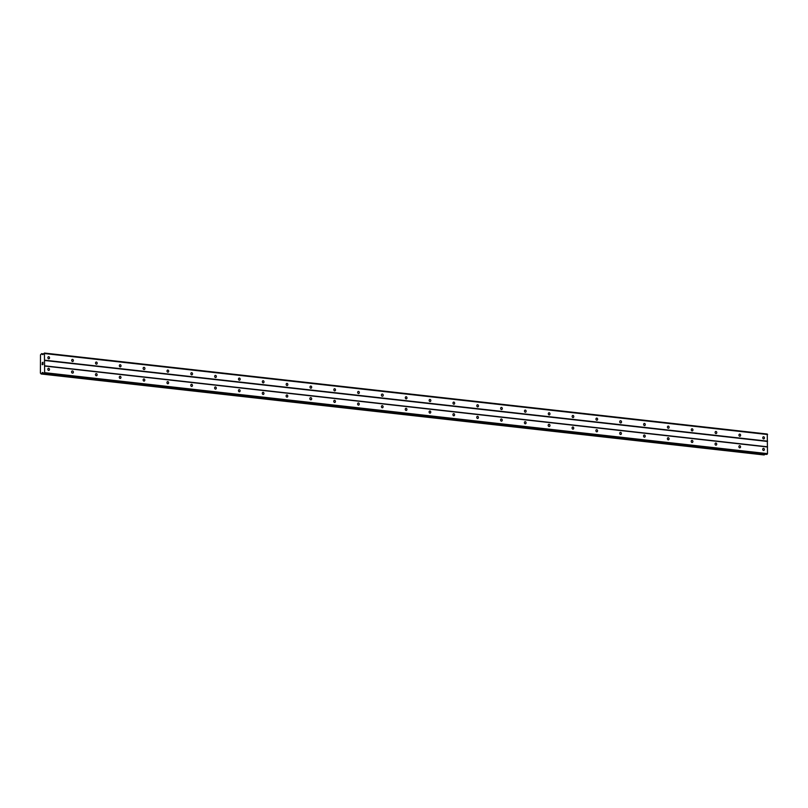 <?xml version="1.0" encoding="UTF-8"?>
<svg xmlns="http://www.w3.org/2000/svg" width="808" height="808" viewBox="0 0 808 808"><rect width="100%" height="100%" fill="white"/><g stroke="black" fill="none" stroke-linecap="round" stroke-linejoin="round"><path stroke-width="1.21" d="M763.6 438.936A1.101 0.889 -101.5 0 1 763.611 436.764A1.101 0.889 -101.5 0 1 763.6 438.936M739.775 436.269A1.101 0.889 -101.5 0 1 739.785 434.098A1.101 0.889 -101.5 0 1 739.775 436.269M715.938 433.603A1.101 0.889 -101.5 0 1 715.959 431.432A1.101 0.889 -101.5 0 1 715.938 433.603M692.113 430.927A1.101 0.889 -101.5 0 1 692.123 428.755A1.101 0.889 -101.5 0 1 692.113 430.927M668.287 428.26A1.101 0.889 -101.5 0 1 668.297 426.089A1.101 0.889 -101.5 0 1 668.287 428.26M644.451 425.594A1.101 0.889 -101.5 0 1 644.461 423.422A1.101 0.889 -101.5 0 1 644.451 425.594M620.625 422.927A1.101 0.889 -101.5 0 1 620.635 420.746A1.101 0.889 -101.5 0 1 620.625 422.927M596.789 420.251A1.101 0.889 -101.5 0 1 596.809 418.079A1.101 0.889 -101.5 0 1 596.789 420.251M572.963 417.584A1.101 0.889 -101.5 0 1 572.973 415.413A1.101 0.889 -101.5 0 1 572.963 417.584M549.137 414.918A1.101 0.889 -101.5 0 1 549.147 412.747A1.101 0.889 -101.5 0 1 549.137 414.918M525.301 412.242A1.101 0.889 -101.5 0 1 525.311 410.07A1.101 0.889 -101.5 0 1 525.301 412.242M501.475 409.575A1.101 0.889 -101.5 0 1 501.485 407.404A1.101 0.889 -101.5 0 1 501.475 409.575M477.639 406.909A1.101 0.889 -101.5 0 1 477.649 404.737A1.101 0.889 -101.5 0 1 477.639 406.909M453.813 404.232A1.101 0.889 -101.5 0 1 453.823 402.061A1.101 0.889 -101.5 0 1 453.813 404.232M429.987 401.566A1.101 0.889 -101.5 0 1 429.997 399.394A1.101 0.889 -101.5 0 1 429.987 401.566M406.151 398.899A1.101 0.889 -101.5 0 1 406.161 396.728A1.101 0.889 -101.5 0 1 406.151 398.899M382.325 396.233A1.101 0.889 -101.5 0 1 382.336 394.051A1.101 0.889 -101.5 0 1 382.325 396.233M358.489 393.557A1.101 0.889 -101.5 0 1 358.5 391.385A1.101 0.889 -101.5 0 1 358.489 393.557M334.663 390.89A1.101 0.889 -101.5 0 1 334.674 388.719A1.101 0.889 -101.5 0 1 334.663 390.89M310.827 388.224A1.101 0.889 -101.5 0 1 310.848 386.052A1.101 0.889 -101.5 0 1 310.827 388.224M287.002 385.547A1.101 0.889 -101.5 0 1 287.012 383.376A1.101 0.889 -101.5 0 1 287.002 385.547M263.176 382.881A1.101 0.889 -101.5 0 1 263.186 380.709A1.101 0.889 -101.5 0 1 263.176 382.881M239.34 380.214A1.101 0.889 -101.5 0 1 239.35 378.043A1.101 0.889 -101.5 0 1 239.34 380.214M215.514 377.538A1.101 0.889 -101.5 0 1 215.524 375.366A1.101 0.889 -101.5 0 1 215.514 377.538M191.678 374.872A1.101 0.889 -101.5 0 1 191.698 372.7A1.101 0.889 -101.5 0 1 191.678 374.872M167.852 372.205A1.101 0.889 -101.5 0 1 167.862 370.034A1.101 0.889 -101.5 0 1 167.852 372.205M144.026 369.539A1.101 0.889 -101.5 0 1 144.036 367.357A1.101 0.889 -101.5 0 1 144.026 369.539M120.19 366.862A1.101 0.889 -101.5 0 1 120.2 364.691A1.101 0.889 -101.5 0 1 120.19 366.862M96.364 364.196A1.101 0.889 -101.5 0 1 96.374 362.024A1.101 0.889 -101.5 0 1 96.364 364.196M72.528 361.529A1.101 0.889 -101.5 0 1 72.538 359.358A1.101 0.889 -101.5 0 1 72.528 361.529M48.702 358.853A1.101 0.889 -101.5 0 1 48.712 356.681A1.101 0.889 -101.5 0 1 48.702 358.853M763.54 450.521A1.101 0.889 -101.5 0 1 763.55 448.349A1.101 0.889 -101.5 0 1 763.54 450.521M739.714 447.854A1.101 0.889 -101.5 0 1 739.724 445.683A1.101 0.889 -101.5 0 1 739.714 447.854M715.878 445.188A1.101 0.889 -101.5 0 1 715.898 443.016A1.101 0.889 -101.5 0 1 715.878 445.188M692.052 442.511A1.101 0.889 -101.5 0 1 692.062 440.34A1.101 0.889 -101.5 0 1 692.052 442.511M668.226 439.845A1.101 0.889 -101.5 0 1 668.236 437.673A1.101 0.889 -101.5 0 1 668.226 439.845M644.39 437.179A1.101 0.889 -101.5 0 1 644.4 435.007A1.101 0.889 -101.5 0 1 644.39 437.179M620.564 434.502A1.101 0.889 -101.5 0 1 620.574 432.331A1.101 0.889 -101.5 0 1 620.564 434.502M596.728 431.836A1.101 0.889 -101.5 0 1 596.748 429.664A1.101 0.889 -101.5 0 1 596.728 431.836M572.902 429.169A1.101 0.889 -101.5 0 1 572.912 426.998A1.101 0.889 -101.5 0 1 572.902 429.169M549.076 426.503A1.101 0.889 -101.5 0 1 549.087 424.321A1.101 0.889 -101.5 0 1 549.076 426.503M525.24 423.826A1.101 0.889 -101.5 0 1 525.25 421.655A1.101 0.889 -101.5 0 1 525.24 423.826M501.414 421.16A1.101 0.889 -101.5 0 1 501.425 418.988A1.101 0.889 -101.5 0 1 501.414 421.16M477.579 418.494A1.101 0.889 -101.5 0 1 477.589 416.322A1.101 0.889 -101.5 0 1 477.579 418.494M453.753 415.817A1.101 0.889 -101.5 0 1 453.763 413.646A1.101 0.889 -101.5 0 1 453.753 415.817M429.927 413.151A1.101 0.889 -101.5 0 1 429.937 410.979A1.101 0.889 -101.5 0 1 429.927 413.151M406.091 410.484A1.101 0.889 -101.5 0 1 406.101 408.313A1.101 0.889 -101.5 0 1 406.091 410.484M382.265 407.808A1.101 0.889 -101.5 0 1 382.275 405.636A1.101 0.889 -101.5 0 1 382.265 407.808M358.429 405.141A1.101 0.889 -101.5 0 1 358.439 402.97A1.101 0.889 -101.5 0 1 358.429 405.141M334.603 402.475A1.101 0.889 -101.5 0 1 334.613 400.303A1.101 0.889 -101.5 0 1 334.603 402.475M310.767 399.809A1.101 0.889 -101.5 0 1 310.787 397.627A1.101 0.889 -101.5 0 1 310.767 399.809M286.941 397.132A1.101 0.889 -101.5 0 1 286.951 394.961A1.101 0.889 -101.5 0 1 286.941 397.132M263.115 394.466A1.101 0.889 -101.5 0 1 263.125 392.294A1.101 0.889 -101.5 0 1 263.115 394.466M239.279 391.799A1.101 0.889 -101.5 0 1 239.289 389.628A1.101 0.889 -101.5 0 1 239.279 391.799M215.453 389.123A1.101 0.889 -101.5 0 1 215.463 386.951A1.101 0.889 -101.5 0 1 215.453 389.123M191.617 386.456A1.101 0.889 -101.5 0 1 191.637 384.285A1.101 0.889 -101.5 0 1 191.617 386.456M167.791 383.79A1.101 0.889 -101.5 0 1 167.801 381.618A1.101 0.889 -101.5 0 1 167.791 383.79M143.965 381.113A1.101 0.889 -101.5 0 1 143.976 378.942A1.101 0.889 -101.5 0 1 143.965 381.113M120.129 378.447A1.101 0.889 -101.5 0 1 120.139 376.276A1.101 0.889 -101.5 0 1 120.129 378.447M96.303 375.781A1.101 0.889 -101.5 0 1 96.314 373.609A1.101 0.889 -101.5 0 1 96.303 375.781M72.468 373.114A1.101 0.889 -101.5 0 1 72.478 370.933A1.101 0.889 -101.5 0 1 72.468 373.114M48.642 370.438A1.101 0.889 -101.5 0 1 48.652 368.266A1.101 0.889 -101.5 0 1 48.642 370.438M42.208 364.59L42.218 363.863L42.208 364.59M42.935 364.448L42.935 363.721L42.935 364.448M42.157 363.873L42.157 364.701L42.157 363.873M42.996 363.701L42.986 364.529L42.157 364.701M42.945 363.034L42.945 362.257L42.945 363.034M42.258 363.135L42.329 362.55M43.006 362.247L42.996 363.226M42.45 372.468L41.582 373.882L40.4 373.155L40.501 354.823L41.693 353.611L42.804 354.621L44.42 353.056L44.652 372.67L43.642 373.447L42.885 372.508M766.398 454.399L767.499 453.642L767.267 434.027L44.42 353.056M763.944 454.944L41.107 373.973L763.944 454.944L764.641 454.217M44.581 360.469L767.428 441.441M44.561 365.822L767.398 446.794M44.723 360.196L767.57 441.168M44.753 353.561L767.6 434.532M42.137 354.308L42.996 354.399M41.774 353.712L43.279 353.884M41.673 373.74L764.509 454.712M42.036 373.003L43.309 373.144M42.248 372.65L43.026 372.73M43.723 373.447L766.57 454.419M44.309 373.326L767.156 454.298M44.652 372.67L767.499 453.642M44.693 366.034L767.539 447.006M42.248 354.419L42.945 354.5M41.582 373.882L764.429 454.854M42.147 372.831L43.178 372.953M43.642 373.447L766.479 454.419"/></g></svg>
